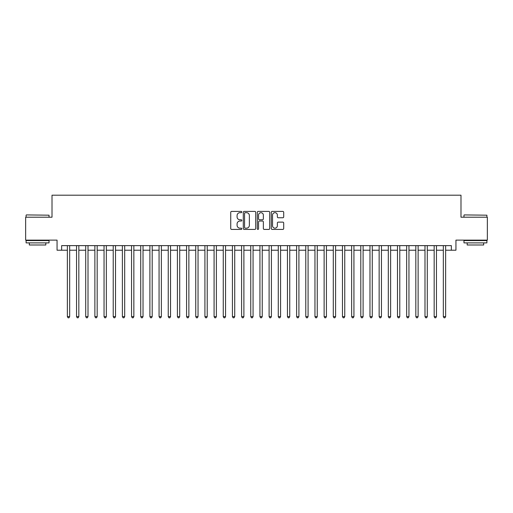 <?xml version="1.0" encoding="UTF-8"?>
<svg xmlns="http://www.w3.org/2000/svg" width="513" height="513" viewBox="0 0 513 513"><rect width="100%" height="100%" fill="white"/><g stroke="black" fill="none" stroke-linecap="round" stroke-linejoin="round"><path stroke-width="0.77" d="M241.828 212.049A0.628 0.628 0 0 0 241.2 211.414L231.632 211.414A0.898 0.898 0 0 0 230.735 212.318L230.735 228.516A0.898 0.898 0 0 0 231.632 229.42L241.2 229.42A0.628 0.628 0 0 0 241.828 228.785A0.628 0.628 0 0 0 241.2 228.157L239.962 228.157A2.879 2.879 0 0 1 237.083 225.278L237.083 223.924A2.879 2.879 0 0 1 239.962 221.045L241.2 221.045A0.628 0.628 0 0 0 241.828 220.417A0.628 0.628 0 0 0 241.2 219.788L239.962 219.788A2.879 2.879 0 0 1 237.083 216.909L237.083 215.556A2.879 2.879 0 0 1 239.962 212.677L241.2 212.677A0.628 0.628 0 0 0 241.828 212.049M282.804 217.762A0.898 0.898 0 0 0 283.702 216.864L283.702 212.318A0.898 0.898 0 0 0 282.804 211.414L272.185 211.414A0.898 0.898 0 0 0 271.281 212.318L271.281 228.516A0.898 0.898 0 0 0 272.185 229.42L282.804 229.42A0.898 0.898 0 0 0 283.702 228.516L283.702 223.027A0.898 0.898 0 0 0 282.804 222.129L278.258 222.129A0.898 0.898 0 0 0 277.36 223.027L277.36 225.752A2.405 2.405 0 0 1 274.949 228.157A2.405 2.405 0 0 1 272.544 225.752L272.544 215.082A2.405 2.405 0 0 1 274.949 212.677A2.405 2.405 0 0 1 277.36 215.082L277.36 216.864A0.898 0.898 0 0 0 278.258 217.762L282.804 217.762M61.643 250.216L61.643 245.631L451.357 245.631L451.357 250.216L455.942 250.216L455.942 240.129L487.35 240.129L487.35 217.204L460.988 217.204L460.988 195.203L52.012 195.203L52.012 217.204L25.65 217.204L25.65 240.129L57.058 240.129L57.058 250.216L67.37 250.216M255.711 212.318A0.898 0.898 0 0 0 254.814 211.414L244.194 211.414A0.898 0.898 0 0 0 243.29 212.318L243.29 228.516A0.898 0.898 0 0 0 244.194 229.42L254.814 229.42A0.898 0.898 0 0 0 255.711 228.516L255.711 212.318M258.186 211.414L268.806 211.414A0.898 0.898 0 0 1 269.71 212.318L269.71 228.516A0.898 0.898 0 0 1 268.806 229.42L264.266 229.42A0.898 0.898 0 0 1 263.361 228.516L263.361 221.949A0.898 0.898 0 0 0 262.464 221.045L259.45 221.045A0.898 0.898 0 0 0 258.546 221.949L258.546 228.785A0.628 0.628 0 0 1 257.917 229.42A0.628 0.628 0 0 1 257.289 228.785L257.289 212.318A0.898 0.898 0 0 1 258.186 211.414M69.665 250.216L76.54 250.216M78.835 250.216L85.709 250.216M88.005 250.216L94.879 250.216M97.175 250.216L104.049 250.216M106.345 250.216L113.219 250.216M115.515 250.216L122.389 250.216M124.685 250.216L131.559 250.216M133.855 250.216L140.729 250.216M143.024 250.216L149.899 250.216M152.194 250.216L159.068 250.216M161.364 250.216L168.238 250.216M170.534 250.216L177.408 250.216M179.704 250.216L186.578 250.216M188.874 250.216L195.748 250.216M198.044 250.216L204.918 250.216M207.214 250.216L214.088 250.216M216.383 250.216L223.258 250.216M225.553 250.216L232.427 250.216M234.723 250.216L241.597 250.216M243.893 250.216L250.767 250.216M253.063 250.216L259.937 250.216M262.233 250.216L269.107 250.216M271.403 250.216L278.277 250.216M280.573 250.216L287.447 250.216M289.742 250.216L296.617 250.216M298.912 250.216L305.786 250.216M308.082 250.216L314.956 250.216M317.252 250.216L324.126 250.216M326.422 250.216L333.296 250.216M335.592 250.216L342.466 250.216M344.762 250.216L351.636 250.216M353.932 250.216L360.806 250.216M363.101 250.216L369.976 250.216M372.271 250.216L379.145 250.216M381.441 250.216L388.315 250.216M390.611 250.216L397.485 250.216M399.781 250.216L406.655 250.216M408.951 250.216L415.825 250.216M418.121 250.216L424.995 250.216M427.291 250.216L434.165 250.216M436.46 250.216L443.335 250.216M445.63 250.216L451.357 250.216M245.182 212.677A0.628 0.628 0 0 0 244.554 213.305L244.554 227.528A0.628 0.628 0 0 0 245.182 228.157L246.484 228.157A2.879 2.879 0 0 0 249.369 225.278L249.369 215.556A2.879 2.879 0 0 0 246.484 212.677L245.182 212.677M263.361 215.127A2.405 2.405 0 0 0 260.957 212.722A2.405 2.405 0 0 0 258.546 215.127L258.546 218.884A0.898 0.898 0 0 0 259.45 219.788L262.464 219.788A0.898 0.898 0 0 0 263.361 218.884L263.361 215.127M69.665 245.631L69.665 316.611L67.37 316.611L67.37 245.631M69.665 316.611L68.979 317.797L68.062 317.797L67.37 316.611M26.381 214.915L49.03 215.191L26.381 214.915M37.571 242.88L26.105 242.88L26.105 240.591L49.03 240.591L49.03 242.88L37.571 242.88M45.824 242.88L45.824 244.99L29.318 244.99L29.318 242.88M464.239 214.915L486.895 215.191L464.239 214.915M475.429 242.88L463.97 242.88L463.97 240.591L486.895 240.591L486.895 242.88L475.429 242.88M483.682 242.88L483.682 244.99L467.176 244.99L467.176 242.88M78.835 245.631L78.835 316.611L76.54 316.611L76.54 245.631M78.835 316.611L78.149 317.797L77.232 317.797L76.54 316.611M88.005 245.631L88.005 316.611L85.709 316.611L85.709 245.631M88.005 316.611L87.319 317.797L86.402 317.797L85.709 316.611M97.175 245.631L97.175 316.611L94.879 316.611L94.879 245.631M97.175 316.611L96.489 317.797L95.572 317.797L94.879 316.611M106.345 245.631L106.345 316.611L104.049 316.611L104.049 245.631M106.345 316.611L105.659 317.797L104.742 317.797L104.049 316.611M115.515 245.631L115.515 316.611L113.219 316.611L113.219 245.631M115.515 316.611L114.829 317.797L113.912 317.797L113.219 316.611M124.685 245.631L124.685 316.611L122.389 316.611L122.389 245.631M124.685 316.611L123.999 317.797L123.082 317.797L122.389 316.611M133.855 245.631L133.855 316.611L131.559 316.611L131.559 245.631M133.855 316.611L133.168 317.797L132.251 317.797L131.559 316.611M143.024 245.631L143.024 316.611L140.729 316.611L140.729 245.631M143.024 316.611L142.338 317.797L141.421 317.797L140.729 316.611M152.194 245.631L152.194 316.611L149.899 316.611L149.899 245.631M152.194 316.611L151.508 317.797L150.591 317.797L149.899 316.611M161.364 245.631L161.364 316.611L159.068 316.611L159.068 245.631M161.364 316.611L160.678 317.797L159.761 317.797L159.068 316.611M170.534 245.631L170.534 316.611L168.238 316.611L168.238 245.631M170.534 316.611L169.848 317.797L168.931 317.797L168.238 316.611M179.704 245.631L179.704 316.611L177.408 316.611L177.408 245.631M179.704 316.611L179.018 317.797L178.101 317.797L177.408 316.611M188.874 245.631L188.874 316.611L186.578 316.611L186.578 245.631M188.874 316.611L188.188 317.797L187.271 317.797L186.578 316.611M198.044 245.631L198.044 316.611L195.748 316.611L195.748 245.631M198.044 316.611L197.358 317.797L196.441 317.797L195.748 316.611M207.214 245.631L207.214 316.611L204.918 316.611L204.918 245.631M207.214 316.611L206.527 317.797L205.61 317.797L204.918 316.611M216.383 245.631L216.383 316.611L214.088 316.611L214.088 245.631M216.383 316.611L215.697 317.797L214.78 317.797L214.088 316.611M225.553 245.631L225.553 316.611L223.258 316.611L223.258 245.631M225.553 316.611L224.867 317.797L223.95 317.797L223.258 316.611M234.723 245.631L234.723 316.611L232.427 316.611L232.427 245.631M234.723 316.611L234.037 317.797L233.12 317.797L232.427 316.611M243.893 245.631L243.893 316.611L241.597 316.611L241.597 245.631M243.893 316.611L243.207 317.797L242.29 317.797L241.597 316.611M253.063 245.631L253.063 316.611L250.767 316.611L250.767 245.631M253.063 316.611L252.377 317.797L251.46 317.797L250.767 316.611M262.233 245.631L262.233 316.611L259.937 316.611L259.937 245.631M262.233 316.611L261.54 317.797L260.623 317.797L259.937 316.611M271.403 245.631L271.403 316.611L269.107 316.611L269.107 245.631M271.403 316.611L270.71 317.797L269.793 317.797L269.107 316.611M280.573 245.631L280.573 316.611L278.277 316.611L278.277 245.631M280.573 316.611L279.88 317.797L278.963 317.797L278.277 316.611M289.742 245.631L289.742 316.611L287.447 316.611L287.447 245.631M289.742 316.611L289.05 317.797L288.133 317.797L287.447 316.611M298.912 245.631L298.912 316.611L296.617 316.611L296.617 245.631M298.912 316.611L298.22 317.797L297.303 317.797L296.617 316.611M308.082 245.631L308.082 316.611L305.786 316.611L305.786 245.631M308.082 316.611L307.39 317.797L306.473 317.797L305.786 316.611M317.252 245.631L317.252 316.611L314.956 316.611L314.956 245.631M317.252 316.611L316.559 317.797L315.642 317.797L314.956 316.611M326.422 245.631L326.422 316.611L324.126 316.611L324.126 245.631M326.422 316.611L325.729 317.797L324.812 317.797L324.126 316.611M335.592 245.631L335.592 316.611L333.296 316.611L333.296 245.631M335.592 316.611L334.899 317.797L333.982 317.797L333.296 316.611M344.762 245.631L344.762 316.611L342.466 316.611L342.466 245.631M344.762 316.611L344.069 317.797L343.152 317.797L342.466 316.611M353.932 245.631L353.932 316.611L351.636 316.611L351.636 245.631M353.932 316.611L353.239 317.797L352.322 317.797L351.636 316.611M363.101 245.631L363.101 316.611L360.806 316.611L360.806 245.631M363.101 316.611L362.409 317.797L361.492 317.797L360.806 316.611M372.271 245.631L372.271 316.611L369.976 316.611L369.976 245.631M372.271 316.611L371.579 317.797L370.662 317.797L369.976 316.611M381.441 245.631L381.441 316.611L379.145 316.611L379.145 245.631M381.441 316.611L380.749 317.797L379.832 317.797L379.145 316.611M390.611 245.631L390.611 316.611L388.315 316.611L388.315 245.631M390.611 316.611L389.918 317.797L389.001 317.797L388.315 316.611M399.781 245.631L399.781 316.611L397.485 316.611L397.485 245.631M399.781 316.611L399.088 317.797L398.171 317.797L397.485 316.611M408.951 245.631L408.951 316.611L406.655 316.611L406.655 245.631M408.951 316.611L408.258 317.797L407.341 317.797L406.655 316.611M418.121 245.631L418.121 316.611L415.825 316.611L415.825 245.631M418.121 316.611L417.428 317.797L416.511 317.797L415.825 316.611M427.291 245.631L427.291 316.611L424.995 316.611L424.995 245.631M427.291 316.611L426.598 317.797L425.681 317.797L424.995 316.611M436.46 245.631L436.46 316.611L434.165 316.611L434.165 245.631M436.46 316.611L435.768 317.797L434.851 317.797L434.165 316.611M445.63 245.631L445.63 316.611L443.335 316.611L443.335 245.631M445.63 316.611L444.938 317.797L444.021 317.797L443.335 316.611M26.105 217.204L26.105 215.191M31.338 240.591L31.338 240.129M43.804 240.591L43.804 240.129M49.03 217.204L49.03 215.191M463.97 217.204L463.97 215.191M469.196 240.591L469.196 240.129M481.662 240.591L481.662 240.129M486.895 217.204L486.895 215.191"/></g></svg>
